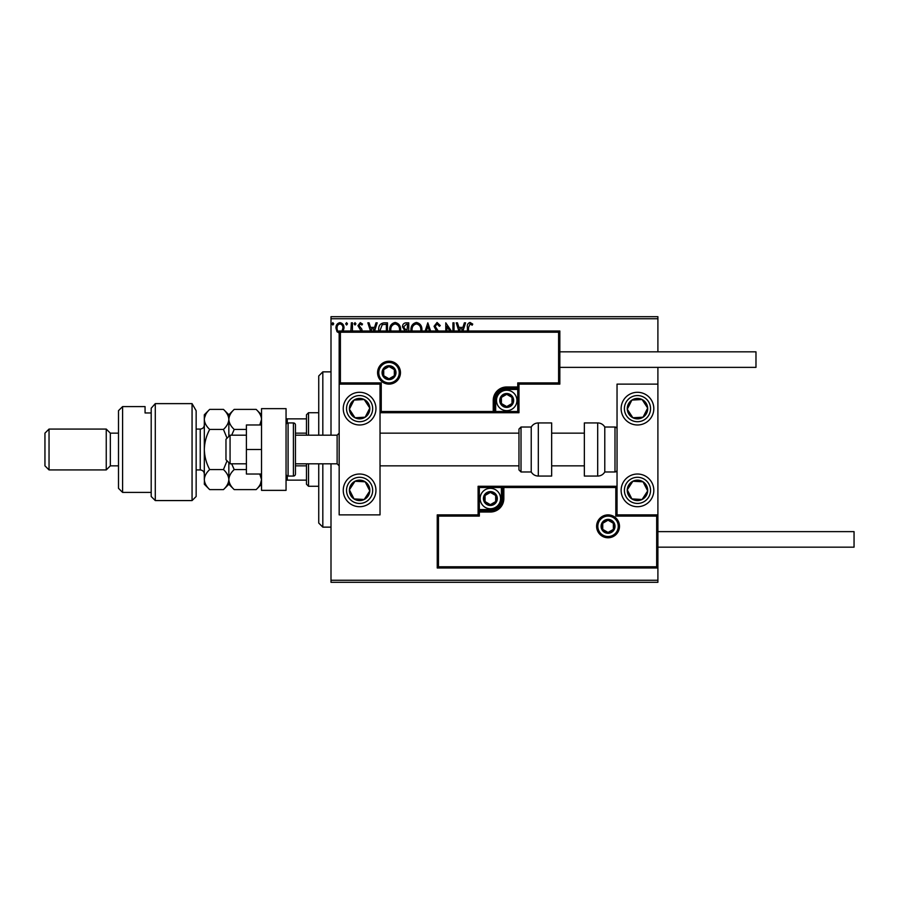 <?xml version="1.0" encoding="UTF-8"?>
<svg xmlns="http://www.w3.org/2000/svg" width="899" height="899" viewBox="0 0 899 899"><rect width="100%" height="100%" fill="white"/><g stroke="black" fill="none" stroke-linecap="round" stroke-linejoin="round"><path stroke-width="1.35" d="M339.979 333.462L337.013 331.731L335.945 328.023C335.923 325.056 337.26 323.258 339.979 322.64C342.699 323.258 344.047 325.056 344.014 328.023L342.946 331.731M350.868 331.001L351.352 322.82L352.453 322.82L352.453 331.001M361.05 331.001L357.948 325.663L360.274 322.64L362.533 324.056L361.904 325.022L360.398 323.921L359.049 325.607L361.814 329.101L362.162 331.001M378.726 331.001L378.67 329.798C378.501 325.663 380.333 323.348 384.143 322.82L387.469 322.82L387.469 331.001M404.28 331.001L404.764 330.54L402.505 326.888C402.516 324.517 403.651 323.168 405.887 322.82L408.742 322.82L408.742 331.001M425.193 331.001L427.812 322.82L430.61 331.001M429.419 331.001L427.902 326.27L426.384 331.001M452.927 331.001L452.927 322.82L454.029 322.82L454.029 331.001M449.826 331.001L446.882 326.461L446.882 331.001M445.78 331.001L445.78 322.82L451.332 331.001M467.413 331.001L467.413 327.472C466.974 324.865 467.851 323.202 470.031 322.46L472.739 324.101L472.177 325.202L470.042 323.921L468.514 327.607L468.514 331.001M331.001 318.74L331.001 316.695L657.899 316.695L657.899 318.74L331.001 318.74L331.001 435.195M331.001 463.805L331.001 580.26L657.899 580.26L657.899 582.305L331.001 582.305L331.001 580.26M657.899 318.74L657.899 351.835M657.899 367.365L657.899 384.12L617.04 384.12L617.04 514.88L657.899 514.88L657.899 384.12M656.675 566.775L657.899 567.999L437.24 567.999L437.24 514.88L438.465 516.105L438.465 566.775L656.675 566.775L656.675 516.105L657.899 514.88L657.899 580.26M458.85 331.001L456.231 322.82L457.434 322.82L458.895 327.405L462.918 327.405L464.39 322.82L465.581 322.82L462.963 331.001M436.476 331.001L434.048 326.326L437.06 322.46L440.274 325.584L439.386 326.303L437.15 323.921L435.15 326.348L438.24 331.001M410.989 331.001L410.944 329.978C410.877 325.899 412.697 323.393 416.428 322.46C420.159 323.359 421.991 325.843 421.946 329.911L421.889 331.001M389.716 331.001L389.672 329.978C389.604 325.899 391.425 323.393 395.155 322.46C398.886 323.359 400.729 325.843 400.673 329.911L400.617 331.001M370.467 331.001L367.848 322.82L369.051 322.82L370.523 327.405L374.535 327.405L376.007 322.82L377.198 322.82L374.58 331.001M355.937 323.831L355.015 325.022L354.094 323.831L355.015 322.64L355.937 323.831M347.497 323.831L346.576 325.022L345.666 323.831L346.576 322.64L347.497 323.831M333.743 323.831L332.832 325.022L331.911 323.831L332.832 322.64L333.743 323.831M461.771 331.001L462.446 328.877L459.367 328.877L460.052 331.001M420.777 331.001L420.844 329.922C420.901 326.663 419.44 324.663 416.462 323.921C413.45 324.663 411.967 326.685 412.045 329.978L412.102 331.001M407.09 329.607L407.64 324.292L406.382 324.292L403.606 326.888L405.337 329.439L407.09 329.607M399.504 331.001L399.572 329.922C399.628 326.663 398.167 324.663 395.189 323.921C392.178 324.663 390.705 326.685 390.773 329.978L390.829 331.001M386.368 331.001L386.368 324.292L382.244 324.651L379.839 331.001M373.388 331.001L374.063 328.877L370.984 328.877L371.669 331.001M342.025 331.001L342.912 328.011C342.969 325.798 341.991 324.438 339.979 323.921C337.968 324.438 336.99 325.798 337.046 328.011C337.001 330.225 337.979 331.619 339.979 332.169M359.6 392.29A16.351 16.351 0 0 1 375.951 408.64A16.351 16.351 0 0 1 359.6 424.98A16.351 16.351 0 0 1 343.249 408.64A16.351 16.351 0 0 1 359.6 392.29M359.6 506.71A16.351 16.351 0 0 0 375.951 490.36A16.351 16.351 0 0 0 359.6 474.02A16.351 16.351 0 0 0 343.249 490.36A16.351 16.351 0 0 0 359.6 506.71A16.351 16.351 0 0 1 345.913 481.426A16.351 16.351 0 0 1 359.6 474.02M380.03 384.12L380.03 514.88L339.17 514.88L339.17 384.12L380.03 384.12L381.255 382.895L381.255 411.495L380.03 412.72L495.675 412.72L495.675 411.495L517.745 411.495L517.745 389.436L506.71 389.436A11.035 11.035 0 0 0 495.675 400.46L495.675 411.495L494.45 411.495A1.225 1.225 0 0 1 493.225 412.72L493.225 400.46A13.485 13.485 0 0 1 506.71 386.975L517.745 386.975L517.745 382.895L558.605 382.895L558.605 332.225L559.83 331.001L559.83 384.12L518.97 384.12L518.97 386.975L517.745 386.975L517.745 388.199L506.71 388.199A12.26 12.26 0 0 0 494.45 400.46L494.45 411.495L381.255 411.495M637.47 506.71A16.351 16.351 0 0 1 621.13 490.36A16.351 16.351 0 0 1 637.47 474.02A16.351 16.351 0 0 1 653.82 490.36A16.351 16.351 0 0 1 637.47 506.71M637.47 392.29A16.351 16.351 0 0 0 621.13 408.64A16.351 16.351 0 0 0 637.47 424.98A16.351 16.351 0 0 0 653.82 408.64A16.351 16.351 0 0 0 637.47 392.29A16.351 16.351 0 0 1 646.415 422.316M230.065 463.805L225.975 459.715L225.975 439.285L230.065 435.195L230.065 463.805L246.405 463.805M295.445 463.805L295.445 424.98L295.445 474.02L295.445 463.805L337.125 463.805L337.125 435.195L339.17 433.149M597.835 526.32A10.215 10.215 0 0 0 608.05 536.534A10.215 10.215 0 0 0 618.265 526.32A10.215 10.215 0 0 0 608.05 516.105A10.215 10.215 0 0 0 597.835 526.32M437.24 514.88L478.099 514.88L478.099 512.025L479.336 512.025L479.336 516.105L438.465 516.105M490.36 509.564L490.36 510.801L479.336 510.801A1.225 1.225 0 0 0 478.099 512.025L478.099 486.28L501.395 486.28L501.395 487.505L479.336 487.505L479.336 509.564L490.36 509.564A11.035 11.035 0 0 0 501.395 498.54L501.395 487.505L502.62 487.505A1.225 1.225 0 0 1 503.845 486.28L501.395 486.28M490.36 512.025L490.36 510.801A12.26 12.26 0 0 0 502.62 498.54L502.62 487.505L503.845 487.505L503.845 486.28L617.04 486.28L615.815 487.505L503.845 487.505L503.845 498.54A13.485 13.485 0 0 1 490.36 512.025L479.336 512.025L479.336 509.564L478.099 509.564M438.465 566.775L437.24 567.999M478.099 514.88L479.336 516.105M656.675 516.105L615.815 516.105L617.04 514.88M478.099 486.28L479.336 487.505M399.235 372.68A10.215 10.215 0 0 0 389.02 362.466A10.215 10.215 0 0 0 378.805 372.68A10.215 10.215 0 0 0 389.02 382.895A10.215 10.215 0 0 0 399.235 372.68M558.605 332.225L340.395 332.225L340.395 382.895L339.17 384.12L339.17 331.001L559.83 331.001M518.97 389.436L517.745 389.436L517.745 388.199A1.225 1.225 0 0 0 518.97 386.975L518.97 412.72L495.675 412.72M559.83 384.12L558.605 382.895M518.97 384.12L517.745 382.895M340.395 332.225L339.17 331.001M518.97 412.72L517.745 411.495M512.835 400.46A6.124 6.124 0 0 0 501.406 397.403A6.124 6.124 0 0 0 506.71 406.595A6.124 6.124 0 0 0 512.835 400.46M512.014 400.46L512.014 397.403L506.71 394.335L501.406 397.403L501.406 403.527L506.71 406.595L512.014 403.527L512.014 400.46M496.495 400.46A10.215 10.215 0 0 1 506.71 390.245A10.215 10.215 0 0 1 516.925 400.46A10.215 10.215 0 0 1 506.71 410.674A10.215 10.215 0 0 1 496.495 400.46M501.406 397.403L501.406 403.527L506.71 406.595L512.014 403.527L512.014 397.403L506.71 394.335M496.495 498.54A6.124 6.124 0 0 0 485.055 495.473A6.124 6.124 0 0 0 490.36 504.665A6.124 6.124 0 0 0 496.495 498.54M495.675 498.54L495.675 495.473L490.36 492.405L485.055 495.473L485.055 501.597L490.36 504.665L495.675 501.597L495.675 498.54M480.145 498.54A10.215 10.215 0 0 1 490.36 488.326A10.215 10.215 0 0 1 500.574 498.54A10.215 10.215 0 0 1 490.36 508.755A10.215 10.215 0 0 1 480.145 498.54M485.055 495.473L485.055 501.597L490.36 504.665L495.675 501.597L495.675 495.473L490.36 492.405M614.186 526.32A6.124 6.124 0 0 0 602.746 523.263A6.124 6.124 0 0 0 608.05 532.455A6.124 6.124 0 0 0 614.186 526.32M613.354 526.32L613.354 523.263L608.05 520.195L602.746 523.263L602.746 529.387L608.05 532.455L613.354 529.387L613.354 526.32M602.746 523.263L602.746 529.387L608.05 532.455M613.354 529.387L613.354 523.263M395.155 372.68A6.124 6.124 0 0 0 383.716 369.613A6.124 6.124 0 0 0 389.02 378.805A6.124 6.124 0 0 0 395.155 372.68M394.335 372.68L394.335 369.613L389.02 366.545L383.716 369.613L383.716 375.737L389.02 378.805L394.335 375.737L394.335 372.68M383.716 369.613L383.716 375.737L389.02 378.805L394.335 375.737L394.335 369.613M351.048 484.775A10.215 10.215 0 0 0 364.207 499.484A10.215 10.215 0 0 0 365.185 481.808A10.215 10.215 0 0 0 351.048 484.775M352.194 485.527L349.396 489.798L354.015 498.911L364.207 499.484L369.804 490.921L365.185 481.808L354.993 481.246L352.194 485.527M368.545 476.684A16.351 16.351 0 0 1 373.287 499.305M349.396 489.798L354.015 498.911L364.207 499.484L369.804 490.921L365.185 481.808L354.993 481.246L349.396 489.798M628.918 484.775A10.215 10.215 0 0 0 642.088 499.484A10.215 10.215 0 0 0 643.055 481.808A10.215 10.215 0 0 0 628.918 484.775M630.064 485.527L627.277 489.798L631.885 498.911L642.088 499.484L647.673 490.921L643.055 481.808L632.862 481.246L630.064 485.527M627.277 489.798L631.885 498.911L642.088 499.484L647.673 490.921L643.055 481.808L632.862 481.246L627.277 489.798M646.021 403.044A10.215 10.215 0 0 0 627.277 409.202A10.215 10.215 0 0 0 643.055 417.192A10.215 10.215 0 0 0 646.021 403.044M644.875 403.797L642.088 399.516L631.885 400.089L627.277 409.202L632.862 417.754L643.055 417.192L647.673 408.079L644.875 403.797M637.47 424.98A16.351 16.351 0 0 1 623.794 417.574M642.088 399.516L631.885 400.089L627.277 409.202L632.862 417.754L643.055 417.192L647.673 408.079L642.088 399.516M368.152 403.044A10.215 10.215 0 0 0 349.396 409.202A10.215 10.215 0 0 0 365.185 417.192A10.215 10.215 0 0 0 368.152 403.044M367.006 403.797L364.207 399.516L354.015 400.089L349.396 409.202L354.993 417.754L365.185 417.192L369.804 408.079L367.006 403.797M364.207 399.516L354.015 400.089L349.396 409.202L354.993 417.754L365.185 417.192L369.804 408.079L364.207 399.516M597.7 476.065A8.17 8.17 0 0 0 604.78 471.975L604.78 427.025A8.17 8.17 0 0 0 597.7 422.935L584.35 422.935L584.35 476.065L597.7 476.065L597.7 422.935M604.78 471.975L614.995 471.975A2.045 2.045 0 0 0 617.04 469.93M614.995 471.975L614.995 427.025A2.045 2.045 0 0 1 617.04 429.07M614.995 427.025L604.78 427.025M538.31 476.065L551.66 476.065L551.66 422.935L538.31 422.935L538.31 476.065C535.22 475.964 532.86 474.593 531.23 471.975L531.23 427.025L521.015 427.025L521.015 471.975L518.97 469.93L518.97 429.07L521.015 427.025M380.03 465.851L518.97 465.851L518.97 433.149L380.03 433.149M657.899 531.635L854.05 531.635L854.05 547.165L657.899 547.165M559.83 351.835L755.98 351.835L755.98 367.365L559.83 367.365M261.53 449.5L246.405 449.5L246.405 474.02L261.53 474.02M246.405 449.5L246.405 424.98L261.53 424.98M261.53 490.36L261.53 408.64L286.051 408.64L286.051 490.36L261.53 490.36M295.445 424.98A2.045 2.045 0 0 0 293.4 422.935L288.085 422.935A2.045 2.045 0 0 0 286.051 424.98M288.085 422.935L288.085 476.065A2.045 2.045 0 0 1 286.051 474.02M295.445 474.02A2.045 2.045 0 0 1 293.4 476.065L293.4 422.935M288.085 476.065L293.4 476.065M322.82 463.805L322.82 527.14L318.74 523.049L318.74 463.805M318.74 435.195L318.74 375.951L322.82 371.86L322.82 435.195M308.526 463.805L308.526 486.28L306.48 484.235L306.48 463.805M306.48 435.195L306.48 414.765L308.526 412.72L308.526 435.195M308.526 486.28L318.74 486.28M308.526 412.72L318.74 412.72M306.48 480.145L286.051 480.145M306.48 465.851L295.445 465.851M306.48 433.149L295.445 433.149M286.051 418.855L287.275 418.855L287.275 423.114M306.48 418.855L287.275 418.855M287.275 475.886L287.275 480.145M196.151 496.495L192.06 500.574L192.06 403.629L196.151 410.731L196.151 496.495M122.59 492.405L118.499 488.326L118.499 410.674L122.59 406.595L122.59 492.405L151.201 492.405M110.33 465.851L110.33 433.149L106.251 429.07L106.251 469.93L110.33 465.851L118.499 465.851M49.04 469.93L44.95 465.851L44.95 433.149L49.04 429.07L49.04 469.93L106.251 469.93M49.04 429.07L106.251 429.07M110.33 433.149L118.499 433.149M151.201 412.956L145.065 412.956L145.065 406.595L145.065 412.956M122.59 406.595L145.065 406.595M151.201 408.225L155.28 403.629L155.28 500.574L151.201 496.495L151.201 408.225L155.28 403.629L192.06 403.629L196.151 410.731M259.789 474.02L261.53 479.583C261.317 483.1 259.53 486.449 256.159 489.607L234.212 489.607C230.852 486.483 229.065 483.145 228.84 479.583C229.043 476.054 230.829 472.717 234.212 469.559L246.405 469.559M231.661 435.195L234.212 429.441L246.405 429.441M234.212 469.559L231.661 463.805M234.212 429.441C230.841 426.306 229.054 422.957 228.84 419.417C229.054 415.866 230.852 412.529 234.212 409.393L256.159 409.393C259.519 412.54 261.317 415.877 261.53 419.417L259.789 424.98M260.407 484.033L261.53 479.583M228.84 436.42L228.84 414.765L234.212 409.393M234.212 489.607L228.84 484.235L228.84 462.58M227.054 460.794L223.458 469.559C226.818 472.672 228.616 476.021 228.84 479.583C228.627 483.1 226.84 486.449 223.458 489.607L209.692 489.607C206.332 486.483 204.545 483.145 204.32 479.583L204.32 414.765L209.692 409.393L223.458 409.393C226.829 412.529 228.616 415.877 228.84 419.417C228.627 422.957 226.829 426.295 223.458 429.441L227.054 438.206M209.692 489.607L204.32 484.235L204.421 480.886M204.32 479.583C204.523 476.054 206.309 472.717 209.692 469.559C206.332 463.311 204.545 456.625 204.32 449.5C204.523 442.454 206.309 435.768 209.692 429.441C206.321 426.306 204.534 422.968 204.32 419.417C204.534 415.877 206.321 412.54 209.692 409.393M205.815 414.259L204.421 418.114M209.692 429.441L223.458 429.441M209.692 469.559L223.458 469.559M619.49 526.32A11.44 11.44 0 0 1 608.05 537.771A11.44 11.44 0 0 1 596.61 526.32A11.44 11.44 0 0 1 608.05 514.88A11.44 11.44 0 0 1 619.49 526.32M615.815 516.105L615.815 487.505M501.395 498.54L503.845 498.54M377.58 372.68A11.44 11.44 0 0 1 389.02 361.229A11.44 11.44 0 0 1 400.46 372.68A11.44 11.44 0 0 1 389.02 384.12A11.44 11.44 0 0 1 377.58 372.68M340.395 382.895L381.255 382.895M506.71 389.436L506.71 386.975M495.675 400.46L493.225 400.46M513.655 400.46A6.945 6.945 0 0 0 506.71 393.515A6.945 6.945 0 0 0 499.765 400.46A6.945 6.945 0 0 0 506.71 407.416A6.945 6.945 0 0 0 513.655 400.46M497.316 498.54A6.945 6.945 0 0 0 490.36 491.584A6.945 6.945 0 0 0 483.415 498.54A6.945 6.945 0 0 0 490.36 505.485A6.945 6.945 0 0 0 497.316 498.54M614.995 526.32A6.945 6.945 0 0 0 608.05 519.375A6.945 6.945 0 0 0 601.105 526.32A6.945 6.945 0 0 0 608.05 533.276A6.945 6.945 0 0 0 614.995 526.32M395.965 372.68A6.945 6.945 0 0 0 389.02 365.724A6.945 6.945 0 0 0 382.075 372.68A6.945 6.945 0 0 0 389.02 379.625A6.945 6.945 0 0 0 395.965 372.68M348.655 483.213A13.08 13.08 0 0 0 352.453 501.316A13.08 13.08 0 0 0 370.545 497.518A13.08 13.08 0 0 0 366.747 479.414A13.08 13.08 0 0 0 348.655 483.213M626.524 483.213A13.08 13.08 0 0 0 630.323 501.316A13.08 13.08 0 0 0 648.415 497.518A13.08 13.08 0 0 0 644.628 479.414A13.08 13.08 0 0 0 626.524 483.213M648.415 401.482A13.08 13.08 0 0 0 630.323 397.684A13.08 13.08 0 0 0 626.524 415.788A13.08 13.08 0 0 0 644.628 419.586A13.08 13.08 0 0 0 648.415 401.482M370.545 401.482A13.08 13.08 0 0 0 352.453 397.684A13.08 13.08 0 0 0 348.655 415.788A13.08 13.08 0 0 0 366.747 419.586A13.08 13.08 0 0 0 370.545 401.482M196.151 469.93L200.23 469.93L200.23 429.07C202.713 428.823 204.073 427.463 204.32 424.98M337.125 463.805L339.17 465.851M584.35 465.851L551.66 465.851M584.35 433.149L551.66 433.149M230.065 435.195L246.405 435.195M295.445 435.195L337.125 435.195M521.015 471.975L531.23 471.975M538.31 422.935C535.22 423.036 532.86 424.407 531.23 427.025M322.82 371.86L331.001 371.86M322.82 527.14L331.001 527.14M155.28 500.574L192.06 500.574M261.53 414.765L256.159 409.393M261.53 484.235L256.159 489.607M228.84 484.235L223.458 489.607M228.84 414.765L223.458 409.393M196.151 429.07L200.23 429.07M200.23 469.93C202.713 470.177 204.073 471.537 204.32 474.02"/></g></svg>
